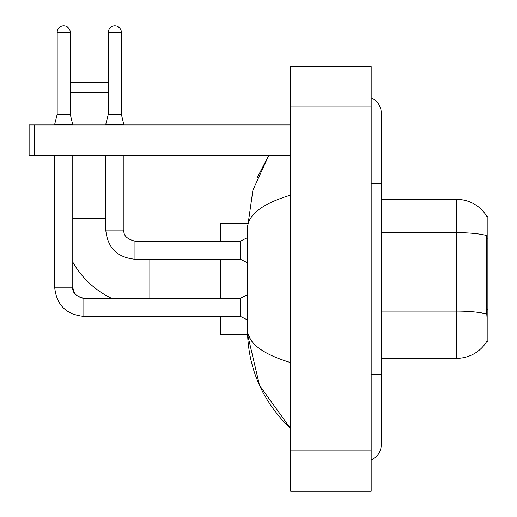 <?xml version="1.0" encoding="UTF-8"?>
<svg xmlns="http://www.w3.org/2000/svg" width="517" height="517" viewBox="0 0 517 517"><rect width="100%" height="100%" fill="white"/><g stroke="black" fill="none" stroke-linecap="round" stroke-linejoin="round"><path stroke-width="0.78" d="M381.236 358.352L456.692 358.352A35.214 35.214 0 0 0 487.066 340.949L486.891 341.246L487.88 341.246L487.88 216.5L486.969 216.623A35.214 35.214 0 0 0 456.692 199.394A35.214 35.214 0 0 1 486.891 216.5A35.214 35.214 0 0 0 456.692 199.394L381.236 199.394M487.066 318.11L486.419 309.366L486.568 235.526A35.214 6.114 180 0 0 456.692 232.65L456.692 199.394A35.214 35.214 0 0 1 486.969 216.623M111.465 298.29A88.53 88.53 0 0 1 72.781 262.087M70.267 83.799L71.372 82.694L107.594 82.694L108.299 83.399M108.299 92.75L70.267 92.75M220.268 259.256L220.268 298.29M220.268 316.398L220.268 334.208L247.52 334.208L259.515 385.378L290.696 428.774C262.281 401.192 247.863 368.065 247.436 329.381C247.753 342.92 262.177 354.003 290.696 362.63M247.52 223.538L220.268 223.538L220.268 241.148M70.267 114.283L57.187 114.283L57.187 32.39A6.54 6.54 0 0 1 63.727 25.85A6.54 6.54 0 0 1 70.267 32.39L70.267 114.283L72.781 124.946M247.436 319.92L240.392 316.398L240.392 298.29L247.436 294.768M54.673 155.126L54.673 287.226L72.781 287.226L72.781 155.126M54.673 124.946L54.673 124.345L72.781 124.345M121.372 114.283L108.299 114.283L108.299 32.39A6.54 6.54 0 0 1 114.839 25.85A6.54 6.54 0 0 1 121.372 32.39L121.372 114.283L123.893 124.946M247.436 262.778L240.392 259.256L240.392 241.148L247.436 237.626M105.778 155.126L105.778 230.078L123.893 230.078L123.893 155.126M105.778 124.946L105.778 124.345L123.893 124.345M34.148 155.126L29.12 155.126L29.12 124.946L34.148 124.946L34.148 155.126L290.696 155.126M290.696 124.946L34.148 124.946M371.18 374.45L381.236 374.45L381.236 112.874A16.098 16.098 0 0 0 371.18 97.952A16.098 16.098 0 0 1 381.236 112.874A16.098 16.098 0 0 0 371.18 97.952M371.18 459.794A16.098 16.098 0 0 0 381.236 444.872A16.098 16.098 0 0 1 371.18 459.794A16.098 16.098 0 0 0 381.236 444.872A16.098 16.098 0 0 1 371.18 459.794M290.696 195.116C262.235 203.692 247.817 214.781 247.436 228.365L247.436 329.381M290.696 491.15L371.18 491.15L371.18 66.596L290.696 66.596L290.696 491.15M247.436 228.365L252.903 190.198L268.872 155.126L257.227 177.719M250.454 339.236L248.147 334.208M487.88 238.944L486.419 238.944M487.88 309.366L486.419 309.366M456.692 358.352L456.692 232.65L381.236 232.65M486.671 314.026A35.214 6.114 180 0 0 456.692 311.118L381.236 311.118M72.781 218.51L105.778 218.51M149.846 298.29L149.846 259.256M240.392 316.398L83.851 316.398C66.15 314.646 56.424 304.927 54.673 287.226C56.424 304.927 66.15 314.646 83.851 316.398C66.15 314.646 56.424 304.927 54.673 287.226C56.424 304.927 66.15 314.646 83.851 316.398C66.15 314.646 56.424 304.927 54.673 287.226C56.424 304.927 66.15 314.646 83.851 316.398C66.15 314.646 56.424 304.927 54.673 287.226C56.424 304.927 66.15 314.646 83.851 316.398C66.15 314.646 56.424 304.927 54.673 287.226C56.424 304.927 66.15 314.646 83.851 316.398L83.851 298.309M57.187 32.39L70.267 32.39M240.392 259.256L134.956 259.256C117.256 257.505 107.53 247.779 105.778 230.078C107.53 247.779 117.256 257.505 134.956 259.256C117.256 257.505 107.53 247.779 105.778 230.078C107.53 247.779 117.256 257.505 134.956 259.256L134.956 241.161C126.969 239.132 123.279 235.448 123.893 230.078C123.279 235.448 126.969 239.132 134.956 241.148C126.969 239.132 123.279 235.448 123.893 230.078C123.279 235.448 126.969 239.132 134.956 241.148C126.969 239.132 123.279 235.448 123.893 230.078C123.279 235.448 126.969 239.132 134.956 241.148C126.969 239.132 123.279 235.448 123.893 230.078C123.279 235.448 126.969 239.132 134.956 241.148C126.969 239.132 123.279 235.448 123.893 230.078C123.279 235.448 126.969 239.132 134.956 241.148L240.392 241.148M108.299 32.39L121.372 32.39M371.18 183.296L381.236 183.296M290.696 450.908L371.18 450.908M290.696 106.838L371.18 106.838M72.781 287.226C72.173 292.59 75.863 296.28 83.851 298.29C75.863 296.28 72.173 292.59 72.781 287.226L73.66 291.543L76.025 295.045L81.259 297.979L83.851 298.29L240.392 298.29M57.187 114.283L54.673 124.345M105.778 230.078C107.53 247.779 117.256 257.505 134.956 259.256M108.299 114.283L105.778 124.345M381.236 374.45L381.236 444.872M290.696 428.774L287.193 425.394"/></g></svg>
